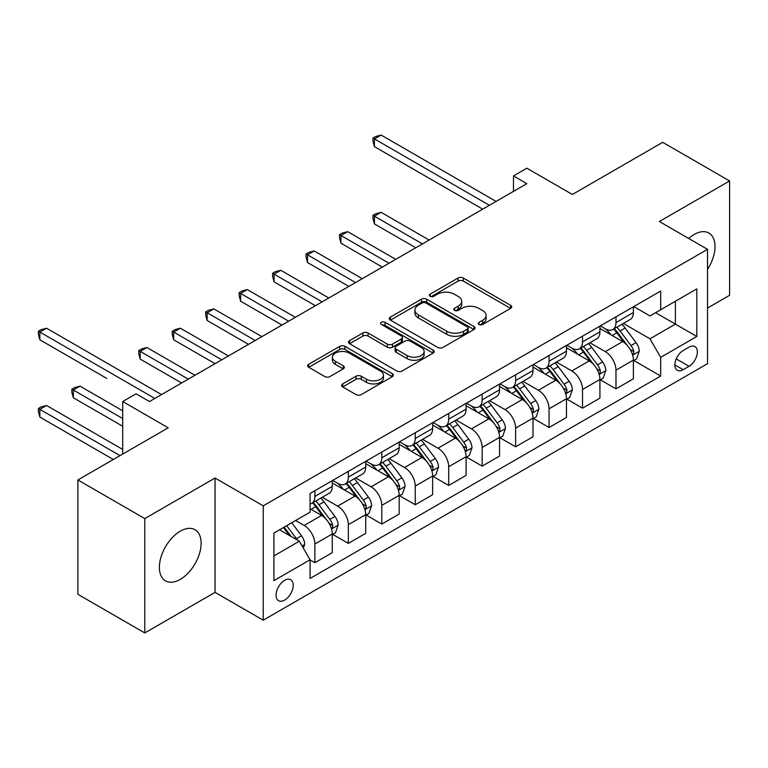 <?xml version="1.0" encoding="UTF-8"?>
<svg xmlns="http://www.w3.org/2000/svg" width="768" height="768" viewBox="0 0 768 768"><rect width="100%" height="100%" fill="white"/><g stroke="black" fill="none" stroke-linecap="round" stroke-linejoin="round"><path stroke-width="1.15" d="M479.021 324.47A2.602 1.498 0 0 0 482.698 324.47L510.614 308.362A3.715 2.141 0 0 0 511.699 306.845A3.715 2.141 0 0 0 510.614 305.328L463.325 278.026A3.715 2.141 0 0 0 458.074 278.026L430.157 294.144A2.602 1.498 0 0 0 429.398 295.2A2.602 1.498 0 0 0 430.157 296.266A2.602 1.498 0 0 0 433.834 296.266L437.453 294.173A11.885 6.864 0 0 1 454.262 294.173L458.198 296.448A11.885 6.864 0 0 1 461.683 301.306A11.885 6.864 0 0 1 458.198 306.163L454.589 308.246A2.602 1.498 0 0 0 453.83 309.302A2.602 1.498 0 0 0 454.589 310.368A2.602 1.498 0 0 0 458.266 310.368L461.885 308.285A11.885 6.864 0 0 1 478.694 308.285L482.64 310.56A11.885 6.864 0 0 1 486.115 315.408A11.885 6.864 0 0 1 482.64 320.266L479.021 322.349A2.602 1.498 0 0 0 478.262 323.414A2.602 1.498 0 0 0 479.021 324.47L479.021 322.349M180.25 579.398A29.52 17.05 120 0 0 199.536 553.382A29.52 17.05 120 0 0 195.014 529.718A29.52 17.05 120 0 0 180.25 531.187A29.52 17.05 120 0 0 160.963 557.203A29.52 17.05 120 0 0 165.494 580.858A29.52 17.05 120 0 0 180.25 579.398M707.52 269.376A29.52 17.05 120 0 0 708.902 233.03A29.52 17.05 120 0 0 694.138 234.499A29.52 17.05 120 0 0 688.704 238.464M284.64 600.106A12.115 6.989 120 0 0 292.55 589.43A12.115 6.989 120 0 0 290.688 579.725A12.115 6.989 120 0 0 284.64 580.32A12.115 6.989 120 0 0 276.72 590.995A12.115 6.989 120 0 0 278.582 600.701A12.115 6.989 120 0 0 284.64 600.106M342.739 383.894A3.715 2.141 0 0 0 341.654 385.411A3.715 2.141 0 0 0 342.739 386.928L356.006 394.589A3.715 2.141 0 0 0 361.258 394.589L392.266 376.685A3.715 2.141 0 0 0 393.35 375.168A3.715 2.141 0 0 0 392.266 373.651L344.976 346.358A3.715 2.141 0 0 0 339.715 346.358L308.717 364.253A3.715 2.141 0 0 0 307.632 365.77A3.715 2.141 0 0 0 308.717 367.286L324.749 376.541A3.715 2.141 0 0 0 330 376.541L343.267 368.88A3.715 2.141 0 0 0 344.352 367.363A3.715 2.141 0 0 0 343.267 365.846L335.318 361.258A9.936 5.741 0 0 1 332.41 357.197A9.936 5.741 0 0 1 338.544 351.898A9.936 5.741 0 0 1 349.373 353.146L380.506 371.117A9.936 5.741 0 0 1 383.414 375.168A9.936 5.741 0 0 1 377.28 380.477A9.936 5.741 0 0 1 366.451 379.229L361.258 376.234A3.715 2.141 0 0 0 356.006 376.234L342.739 383.894L342.739 386.928M707.52 308.054L729.6 295.306L729.6 180.95L662.688 142.32L572.362 194.477L526.858 168.202L513.475 175.93L526.858 183.658L149.472 401.539L136.09 393.811L122.707 401.539L122.707 454.08M144.787 518.592L144.787 632.938L215.05 592.378L215.05 478.032L144.787 518.592L77.875 479.962L168.211 427.805L122.707 401.539M215.05 478.032L263.222 505.843L707.52 249.331L707.52 363.677L263.222 620.189L263.222 505.843M729.6 180.95L659.347 221.52L707.52 249.331M437.712 347.414A3.715 2.141 0 0 0 442.963 347.414L473.962 329.52A3.715 2.141 0 0 0 475.056 328.003A3.715 2.141 0 0 0 473.962 326.486L426.682 299.184A3.715 2.141 0 0 0 421.421 299.184L390.422 317.078A3.715 2.141 0 0 0 389.338 318.595A3.715 2.141 0 0 0 390.422 320.112L437.712 347.414M382.397 325.037A2.602 1.498 0 0 1 385.037 325.402L385.037 322.31L433.114 350.074A3.715 2.141 0 0 1 434.198 351.59A3.715 2.141 0 0 1 433.114 353.107L402.115 371.002A3.715 2.141 0 0 1 396.864 371.002L349.574 343.699L349.574 340.666A3.715 2.141 0 0 0 348.48 342.182A3.715 2.141 0 0 0 349.574 343.699M349.574 340.666L362.842 333.005A3.715 2.141 0 0 1 368.093 333.005L387.274 344.083A3.715 2.141 0 0 0 392.525 344.083L401.328 338.995A3.715 2.141 0 0 0 402.413 337.478A3.715 2.141 0 0 0 401.328 335.962L381.36 324.432A2.602 1.498 0 0 1 380.602 323.376A2.602 1.498 0 0 1 382.205 321.984A2.602 1.498 0 0 1 385.037 322.31M144.787 632.938L77.875 594.307L77.875 479.962M689.05 347.146L683.165 350.544A11.731 6.778 120 0 0 675.494 360.883A11.731 6.778 120 0 0 677.299 370.291A11.731 6.778 120 0 0 683.165 369.706L689.05 366.307A11.731 6.778 120 0 0 696.72 355.968A11.731 6.778 120 0 0 694.915 346.57A11.731 6.778 120 0 0 689.05 347.146M633.782 306.586L649.978 315.936L660.682 309.754L660.682 291.053L310.061 493.478L310.061 512.179L273.926 533.04L273.926 580.637L310.061 559.776L310.061 578.467L660.682 376.042L660.682 357.341L649.978 338.803L623.366 323.434M660.682 309.754L696.816 288.893L696.816 336.48L660.682 357.341M215.05 592.378L263.222 620.189M513.475 175.93L513.475 191.386M655.594 312.691L675.398 324.125L675.398 301.248L696.816 288.893M649.978 338.803L675.398 324.125L696.816 336.48M273.926 555.907L299.357 541.229L279.552 529.795M310.061 559.93L314.88 562.704L314.88 544.013A15.139 8.746 -120 0 0 304.176 525.466L295.613 520.522M314.88 562.704L332.275 552.662L332.275 533.971A15.139 8.746 -120 0 0 321.571 515.424L310.061 508.781M332.678 534.355L348.336 543.389L348.336 524.698A15.139 8.746 -120 0 0 337.632 506.15L322.262 497.28M348.336 543.389L365.731 533.347L365.731 514.646A15.139 8.746 -120 0 0 355.027 496.109L332.275 482.976M366.134 515.04L381.792 524.074L381.792 505.382A15.139 8.746 -120 0 0 371.088 486.835L355.718 477.965M381.792 524.074L399.187 514.032L399.187 495.331A15.139 8.746 -120 0 0 388.483 476.794L365.731 463.661M399.59 495.725L415.248 504.758L415.248 486.067A15.139 8.746 -120 0 0 404.544 467.52L389.174 458.65M415.248 504.758L432.643 494.717L432.643 476.016A15.139 8.746 -120 0 0 421.939 457.478L399.187 444.346M433.046 476.41L448.704 485.443L448.704 466.752A15.139 8.746 -120 0 0 438 448.205L422.63 439.334M448.704 485.443L466.099 475.402L466.099 456.701A15.139 8.746 -120 0 0 455.395 438.163L432.643 425.03M466.502 457.094L482.16 466.128L482.16 447.437A15.139 8.746 -120 0 0 471.456 428.89L456.086 420.019M482.16 466.128L499.555 456.086L499.555 437.386A15.139 8.746 -120 0 0 488.851 418.848L466.099 405.715M499.958 437.779L515.616 446.813L515.616 428.122A15.139 8.746 -120 0 0 504.912 409.574L489.542 400.694M515.616 446.813L533.011 436.771L533.011 418.07A15.139 8.746 -120 0 0 522.307 399.533L499.555 386.39M533.414 418.464L549.072 427.498L549.072 408.797A15.139 8.746 -120 0 0 538.368 390.259L522.998 381.379M549.072 427.498L566.467 417.456L566.467 398.755A15.139 8.746 -120 0 0 555.763 380.218L533.011 367.075M566.87 399.139L582.528 408.182L582.528 389.482A15.139 8.746 -120 0 0 571.824 370.944L556.454 362.064M582.528 408.182L599.923 398.141L599.923 379.44A15.139 8.746 -120 0 0 589.219 360.902L566.467 347.76M600.326 379.824L615.984 388.867L615.984 370.166A15.139 8.746 -120 0 0 605.28 351.629L589.91 342.749M615.984 388.867L633.379 378.826L633.379 360.125A15.139 8.746 -120 0 0 622.675 341.587L599.923 328.445M600.326 325.901L605.28 328.762A15.139 8.746 -120 0 0 612.845 329.51A15.139 8.746 -120 0 0 615.984 322.579L615.984 316.858M566.87 345.216L571.824 348.077A15.139 8.746 -120 0 0 579.389 348.826A15.139 8.746 -120 0 0 582.528 341.894L582.528 336.173M533.414 364.531L538.368 367.392A15.139 8.746 -120 0 0 545.933 368.141A15.139 8.746 -120 0 0 549.072 361.21L549.072 355.488M499.958 383.846L504.912 386.707A15.139 8.746 -120 0 0 512.477 387.456A15.139 8.746 -120 0 0 515.616 380.525L515.616 374.803M466.502 403.162L471.456 406.022A15.139 8.746 -120 0 0 479.021 406.771A15.139 8.746 -120 0 0 482.16 399.84L482.16 394.118M433.046 422.477L438 425.338A15.139 8.746 -120 0 0 445.565 426.086A15.139 8.746 -120 0 0 448.704 419.155L448.704 413.434M399.59 441.792L404.544 444.653A15.139 8.746 -120 0 0 412.109 445.402A15.139 8.746 -120 0 0 415.248 438.47L415.248 432.749M366.134 461.107L371.088 463.968A15.139 8.746 -120 0 0 378.653 464.717A15.139 8.746 -120 0 0 381.792 457.786L381.792 452.064M332.678 480.422L337.632 483.283A15.139 8.746 -120 0 0 345.197 484.032A15.139 8.746 -120 0 0 348.336 477.101L348.336 471.379M633.782 360.509L660.682 376.042M612.845 329.51L630.25 319.459A15.139 8.746 -120 0 0 633.379 312.528L633.379 306.816M579.389 348.826L596.794 338.774A15.139 8.746 -120 0 0 599.923 331.843L599.923 326.131M545.933 368.141L563.338 358.09A15.139 8.746 -120 0 0 566.467 351.158L566.467 345.446M512.477 387.456L529.882 377.414A15.139 8.746 -120 0 0 533.011 370.483L533.011 364.762M479.021 406.771L496.426 396.73A15.139 8.746 -120 0 0 499.555 389.798L499.555 384.077M445.565 426.086L462.97 416.045A15.139 8.746 -120 0 0 466.099 409.114L466.099 403.392M412.109 445.402L429.514 435.36A15.139 8.746 -120 0 0 432.643 428.429L432.643 422.707M378.653 464.717L396.058 454.675A15.139 8.746 -120 0 0 399.187 447.744L399.187 442.022M345.197 484.032L362.602 473.99A15.139 8.746 -120 0 0 365.731 467.059L365.731 461.338M310.061 503.962A15.139 8.746 -120 0 0 311.741 503.347L329.146 493.306A15.139 8.746 -120 0 0 332.275 486.374L332.275 480.653M311.741 503.347A15.139 8.746 -120 0 0 314.88 496.416L314.88 490.694M299.357 541.229L310.061 559.776M480.067 324.845L482.64 323.357A11.885 6.864 0 0 0 486.115 318.499L486.115 315.408M461.683 301.306L461.683 304.397A11.885 6.864 0 0 1 458.198 309.254L455.626 310.733M510.566 308.39L463.325 281.117A3.715 2.141 0 0 0 458.074 281.117L431.194 296.63M473.914 329.549L426.682 302.275A3.715 2.141 0 0 0 421.421 302.275L390.47 320.141M467.395 329.059A2.602 1.498 0 0 0 468.163 328.003A2.602 1.498 0 0 0 467.395 326.938L425.885 302.976A2.602 1.498 0 0 0 422.208 302.976L418.406 305.174A11.885 6.864 0 0 0 414.922 310.032A11.885 6.864 0 0 0 418.406 314.88L446.774 331.258A11.885 6.864 0 0 0 463.584 331.258L467.395 329.059L467.395 332.15A2.602 1.498 0 0 0 468.163 331.094L468.163 328.003M414.922 310.032L414.922 313.114A11.885 6.864 0 0 0 418.406 317.971L418.406 314.88M467.395 332.15L463.584 334.349A11.885 6.864 0 0 1 446.774 334.349L418.406 317.971M349.622 343.728L362.842 336.096L362.842 333.005M402.413 337.478L402.413 340.57A3.715 2.141 0 0 1 401.328 342.086L392.525 347.165A3.715 2.141 0 0 1 387.274 347.165L368.093 336.096A3.715 2.141 0 0 0 362.842 336.096M385.037 325.402L433.066 353.136M407.174 355.565A9.936 5.741 0 0 0 418.003 356.813A9.936 5.741 0 0 0 424.138 351.514A9.936 5.741 0 0 0 421.229 347.453L410.256 341.117A3.715 2.141 0 0 0 405.005 341.117L396.202 346.205A3.715 2.141 0 0 0 395.117 347.722A3.715 2.141 0 0 0 396.202 349.238L407.174 355.565L407.174 358.656A9.936 5.741 0 0 0 418.003 359.904A9.936 5.741 0 0 0 424.138 354.605L424.138 351.514M395.117 347.722L395.117 350.813A3.715 2.141 0 0 0 396.202 352.33L396.202 349.238M407.174 358.656L396.202 352.33M383.414 375.168L383.414 378.259A9.936 5.741 0 0 1 377.28 383.568A9.936 5.741 0 0 1 366.451 382.32L361.258 379.325A3.715 2.141 0 0 0 356.006 379.325L342.787 386.957M332.41 357.197L332.41 360.288A9.936 5.741 0 0 0 335.318 364.349L335.318 361.258M343.219 368.909L335.318 364.349M392.208 376.714L344.976 349.44A3.715 2.141 0 0 0 339.715 349.44L308.765 367.315M633.379 360.749L636.595 358.886L639.264 351.158A10.032 5.789 -120 0 0 636.067 342.624L625.133 328.022A28.954 16.714 -120 0 0 621.974 324.24M611.098 334.896A28.954 16.714 -120 0 0 605.165 328.694M632.467 354.605L633.629 353.338L633.85 351.59A10.032 5.789 -120 0 0 630.979 345.562L620.045 330.96A28.954 16.714 -120 0 0 616.886 327.178M614.189 328.733A24.038 13.882 60 0 1 618.134 333.216L627.389 345.571M429.168 240.058L381.12 212.323L374.429 216.182L374.429 223.91L415.786 247.786M613.67 329.03A28.954 16.714 60 0 1 616.838 332.813L624.106 342.518M374.429 223.91L372.96 218.429L372.96 215.338L422.477 243.926M372.96 215.338L375.638 213.792L381.12 212.323M489.389 205.286L374.429 138.922L381.12 135.062L496.08 201.427M482.698 209.155L374.429 146.65L374.429 138.922L372.96 138.077L375.638 136.531L381.12 135.062M374.429 146.65L372.96 141.168L372.96 138.077M599.923 380.064L603.139 378.202L605.808 370.483A10.032 5.789 -120 0 0 602.611 361.939L591.677 347.338A28.954 16.714 -120 0 0 588.518 343.555M577.642 354.211A28.954 16.714 -120 0 0 571.709 348.01M599.011 373.92L600.173 372.653L600.394 370.906A10.032 5.789 -120 0 0 597.523 364.877L586.589 350.275A28.954 16.714 -120 0 0 583.43 346.493M580.733 348.048A24.038 13.882 60 0 1 584.678 352.531L593.933 364.886M395.712 259.373L347.664 231.638L340.973 235.498L340.973 243.226L382.33 267.101M580.214 348.346A28.954 16.714 60 0 1 583.382 352.128L590.65 361.834M340.973 243.226L339.504 237.744L339.504 234.653L389.021 263.242M339.504 234.653L342.182 233.107L347.664 231.638M566.467 399.379L569.683 397.517L572.352 389.798A10.032 5.789 -120 0 0 569.155 381.254L558.221 366.653A28.954 16.714 -120 0 0 555.062 362.87M544.186 373.526A28.954 16.714 -120 0 0 538.253 367.325M565.555 393.235L566.717 391.968L566.938 390.221A10.032 5.789 -120 0 0 564.067 384.192L553.133 369.59A28.954 16.714 -120 0 0 549.974 365.808M547.277 367.363A24.038 13.882 60 0 1 551.222 371.846L560.477 384.202M362.256 278.688L314.208 250.954L307.517 254.813L307.517 262.541L348.874 286.416M546.758 367.661A28.954 16.714 60 0 1 549.926 371.443L557.194 381.149M307.517 262.541L306.048 257.059L306.048 253.968L355.565 282.557M306.048 253.968L308.726 252.422L314.208 250.954M533.011 418.694L536.227 416.842L538.896 409.114A10.032 5.789 -120 0 0 535.699 400.57L524.765 385.968A28.954 16.714 -120 0 0 521.606 382.186M510.73 392.842A28.954 16.714 -120 0 0 504.797 386.64M532.099 412.55L533.261 411.283L533.482 409.536A10.032 5.789 -120 0 0 530.611 403.507L519.677 388.906A28.954 16.714 -120 0 0 516.518 385.123M513.821 386.678A24.038 13.882 60 0 1 517.766 391.162L527.021 403.517M328.8 298.003L280.752 270.269L274.061 274.138L274.061 281.856L315.418 305.731M513.302 386.976A28.954 16.714 60 0 1 516.47 390.758L523.738 400.464M274.061 281.856L272.592 276.374L272.592 273.283L322.109 301.872M272.592 273.283L275.27 271.738L280.752 270.269M499.555 438.01L502.771 436.157L505.44 428.429A10.032 5.789 -120 0 0 502.243 419.885L491.309 405.283A28.954 16.714 -120 0 0 488.15 401.501M477.274 412.157A28.954 16.714 -120 0 0 471.341 405.955M498.643 431.866L499.805 430.608L500.026 428.851A10.032 5.789 -120 0 0 497.155 422.822L486.221 408.221A28.954 16.714 -120 0 0 483.062 404.438M480.365 405.994A24.038 13.882 60 0 1 484.31 410.477L493.565 422.832M295.344 317.318L247.296 289.584L240.605 293.453L240.605 301.171L281.962 325.046M479.846 406.291A28.954 16.714 60 0 1 483.014 410.074L490.282 419.779M240.605 301.171L239.136 295.69L239.136 292.598L288.653 321.187M239.136 292.598L241.814 291.053L247.296 289.584M466.099 457.325L469.315 455.472L471.984 447.744A10.032 5.789 -120 0 0 468.787 439.2L457.853 424.598A28.954 16.714 -120 0 0 454.694 420.816M443.818 431.472A28.954 16.714 -120 0 0 437.885 425.27M465.187 451.181L466.349 449.923L466.57 448.166A10.032 5.789 -120 0 0 463.699 442.138L452.765 427.536A28.954 16.714 -120 0 0 449.606 423.754M446.909 425.309A24.038 13.882 60 0 1 450.854 429.792L460.109 442.147M261.888 336.634L213.84 308.899L207.149 312.768L207.149 320.486L248.506 344.362M446.39 425.606A28.954 16.714 60 0 1 449.558 429.389L456.826 439.094M207.149 320.486L205.68 315.005L205.68 311.914L255.197 340.502M205.68 311.914L208.358 310.368L213.84 308.899M432.643 476.64L435.859 474.787L438.528 467.059A10.032 5.789 -120 0 0 435.331 458.515L424.397 443.914A28.954 16.714 -120 0 0 421.238 440.131M410.362 450.787A28.954 16.714 -120 0 0 404.429 444.586M431.731 470.496L432.893 469.238L433.114 467.482A10.032 5.789 -120 0 0 430.243 461.453L419.309 446.851A28.954 16.714 -120 0 0 416.15 443.069M413.453 444.624A24.038 13.882 60 0 1 417.398 449.107L426.653 461.462M228.432 355.949L180.384 328.214L173.693 332.083L173.693 339.802L215.05 363.677M412.934 444.922A28.954 16.714 60 0 1 416.102 448.704L423.37 458.41M173.693 339.802L172.224 334.32L172.224 331.229L221.741 359.818M172.224 331.229L174.902 329.683L180.384 328.214M399.187 495.955L402.403 494.102L405.072 486.374A10.032 5.789 -120 0 0 401.875 477.83L390.941 463.229A28.954 16.714 -120 0 0 387.782 459.446M376.906 470.102A28.954 16.714 -120 0 0 370.973 463.901M398.275 489.811L399.437 488.554L399.658 486.797A10.032 5.789 -120 0 0 396.787 480.768L385.853 466.166A28.954 16.714 -120 0 0 382.694 462.384M379.997 463.939A24.038 13.882 60 0 1 383.942 468.422L393.197 480.778M194.976 375.274L146.928 347.53L140.237 351.398L140.237 359.126L181.594 382.992M379.478 464.237A28.954 16.714 60 0 1 382.646 468.019L389.914 477.725M140.237 359.126L138.768 353.635L138.768 350.544L188.285 379.133M138.768 350.544L141.446 348.998L146.928 347.53M365.731 515.27L368.947 513.418L371.616 505.69A10.032 5.789 -120 0 0 368.419 497.146L357.485 482.544A28.954 16.714 -120 0 0 354.326 478.762M343.45 489.427A28.954 16.714 -120 0 0 337.517 483.216M364.819 509.126L365.99 507.869L366.202 506.112A10.032 5.789 -120 0 0 363.331 500.083L352.397 485.482A28.954 16.714 -120 0 0 349.238 481.699M346.541 483.254A24.038 13.882 60 0 1 350.486 487.738L359.741 500.093M106.781 378.442L39.869 339.802L39.869 332.083L46.56 328.214L161.52 394.589M346.022 483.552A28.954 16.714 60 0 1 349.19 487.334L356.458 497.04M332.275 534.586L335.491 532.733L338.16 525.005A10.032 5.789 -120 0 0 334.963 516.461L324.029 501.859A28.954 16.714 -120 0 0 320.87 498.077M331.363 528.442L332.534 527.184L332.746 525.427A10.032 5.789 -120 0 0 329.875 519.398L318.941 504.797A28.954 16.714 -120 0 0 315.782 501.014M313.085 502.57A24.038 13.882 60 0 1 317.03 507.053L326.285 519.408M122.707 410.813L80.016 386.16L73.325 390.029L73.325 397.757L122.707 426.259M312.566 502.867A28.954 16.714 60 0 1 315.734 506.65L323.002 516.355M73.325 397.757L71.856 392.266L71.856 389.174L122.707 418.541M71.856 389.174L74.534 387.629L80.016 386.16M303.37 548.179L304.704 544.32A10.032 5.789 -120 0 0 301.507 535.776L291.744 522.749M122.707 449.443L46.56 405.475L39.869 409.344L39.869 417.072L113.338 459.485M297.331 540.058A10.032 5.789 -120 0 0 296.419 538.714L286.666 525.686M284.15 527.136L291.158 536.496M283.45 527.539L289.402 535.478M39.869 417.072L38.4 411.581L38.4 408.49L120.029 455.626M38.4 408.49L41.078 406.944L46.56 405.475M154.829 398.448L38.4 331.229L41.078 329.683L46.56 328.214M39.869 339.802L38.4 334.32L38.4 331.229M304.176 525.466L321.571 515.424M337.632 506.15L355.027 496.109M371.088 486.835L388.483 476.794M404.544 467.52L421.939 457.478M438 448.205L455.395 438.163M471.456 428.89L488.851 418.848M504.912 409.574L522.307 399.533M538.368 390.259L555.763 380.218M571.824 370.944L589.219 360.902M605.28 351.629L622.675 341.587M615.984 322.579L633.379 312.528M615.984 370.166L633.379 360.125M582.528 389.482L599.923 379.44M582.528 341.894L599.923 331.843M549.072 408.797L566.467 398.755M549.072 361.21L566.467 351.158M515.616 428.122L533.011 418.07M515.616 380.525L533.011 370.483M482.16 447.437L499.555 437.386M482.16 399.84L499.555 389.798M448.704 466.752L466.099 456.701M448.704 419.155L466.099 409.114M415.248 486.067L432.643 476.016M415.248 438.47L432.643 428.429M381.792 505.382L399.187 495.331M381.792 457.786L399.187 447.744M348.336 524.698L365.731 514.646M348.336 477.101L365.731 467.059M314.88 544.013L332.275 533.971M314.88 496.416L332.275 486.374M676.214 358.896L689.05 366.307M674.87 364.915L683.165 369.706M482.64 323.357L482.64 320.266M454.589 310.368L454.589 308.246M458.198 309.254L458.198 306.163M430.157 296.266L430.157 294.144M458.074 281.117L458.074 278.026M463.325 281.117L463.325 278.026M510.614 308.362L510.614 305.328M390.422 320.112L390.422 317.078M421.421 302.275L421.421 299.184M426.682 302.275L426.682 299.184M473.962 329.52L473.962 326.486M446.774 334.349L446.774 331.258M463.584 334.349L463.584 331.258M368.093 336.096L368.093 333.005M387.274 347.165L387.274 344.083M392.525 347.165L392.525 344.083M401.328 342.086L401.328 338.995M433.114 353.107L433.114 350.074M356.006 379.325L356.006 376.234M361.258 379.325L361.258 376.234M366.451 382.32L366.451 379.229M343.267 368.88L343.267 365.846M308.717 367.286L308.717 364.253M339.715 349.44L339.715 346.358M344.976 349.44L344.976 346.358M392.266 376.685L392.266 373.651M632.63 355.152L639.206 351.36M620.045 330.96L625.133 328.022M612.163 335.51L616.838 332.813M630.979 345.562L636.067 342.624M630.182 349.478L633.85 351.59M599.174 374.467L605.75 370.675M586.589 350.275L591.677 347.338M578.707 354.826L583.382 352.128M597.523 364.877L602.611 361.939M596.726 368.794L600.394 370.906M565.718 393.782L572.294 389.99M553.133 369.59L558.221 366.653M545.251 374.141L549.926 371.443M564.067 384.192L569.155 381.254M563.27 388.109L566.938 390.221M532.262 413.098L538.838 409.306M519.677 388.906L524.765 385.968M511.795 393.456L516.47 390.758M530.611 403.507L535.699 400.57M529.814 407.424L533.482 409.536M498.806 432.413L505.382 428.621M486.221 408.221L491.309 405.283M478.339 412.771L483.014 410.074M497.155 422.822L502.243 419.885M496.358 426.739L500.026 428.851M465.35 451.728L471.926 447.936M452.765 427.536L457.853 424.598M444.883 432.086L449.558 429.389M463.699 442.138L468.787 439.2M462.902 446.054L466.57 448.166M431.894 471.043L438.47 467.251M419.309 446.851L424.397 443.914M411.427 451.402L416.102 448.704M430.243 461.453L435.331 458.515M429.456 465.37L433.114 467.482M398.438 490.358L405.014 486.566M385.853 466.166L390.941 463.229M377.971 470.717L382.646 468.019M396.787 480.768L401.875 477.83M396 484.685L399.658 486.797M364.982 509.674L371.558 505.882M352.397 485.482L357.485 482.544M344.515 490.042L349.19 487.334M363.331 500.083L368.419 497.146M362.544 504L366.202 506.112M331.526 528.989L338.102 525.197M318.941 504.797L324.029 501.859M311.059 509.357L315.734 506.65M329.875 519.398L334.963 516.461M329.088 523.315L332.746 525.427M302.102 545.981L304.646 544.512M296.419 538.714L301.507 535.776"/></g></svg>
